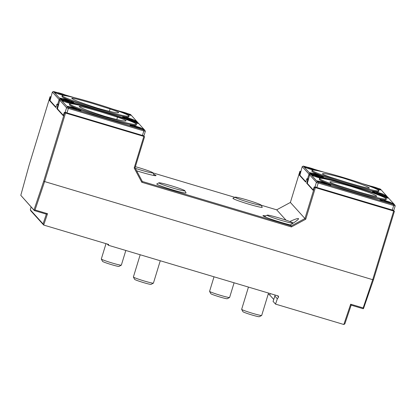 <?xml version="1.0" encoding="UTF-8"?>
<svg xmlns="http://www.w3.org/2000/svg" width="416" height="416" viewBox="0 0 416 416"><rect width="100%" height="100%" fill="white"/><g stroke="black" fill="none" stroke-linecap="round" stroke-linejoin="round"><path stroke-width="0.62" d="M117.515 117.177L101.13 112.003C91.889 109.252 79.451 105.799 79.175 106.496C80.678 108.082 89.315 111.389 105.087 116.412C118.472 120.156 125.46 121.618 126.053 120.801C126.407 120.442 123.562 119.236 117.515 117.177L116.771 119.517M331.058 177.398L347.443 182.572C356.668 185.318 369.086 188.765 369.392 188.084C367.91 186.503 359.273 183.196 343.481 178.162C330.065 174.408 323.076 172.952 322.514 173.779C322.197 174.148 325.042 175.354 331.058 177.398M110.089 108.971L93.699 103.797C84.464 101.046 72.02 97.594 71.75 98.29C73.252 99.876 81.89 103.184 97.661 108.207C111.046 111.951 118.03 113.412 118.628 112.596C118.981 112.237 116.137 111.03 110.089 108.971L109.346 111.311M338.484 185.604L354.869 190.778C364.094 193.523 376.511 196.971 376.818 196.29C375.336 194.709 366.699 191.402 350.906 186.368C337.49 182.614 330.502 181.158 329.94 181.984C329.623 182.354 332.467 183.56 338.484 185.604M310.669 168.069A4.191 0.265 -163 0 1 314.954 169.598A4.191 0.265 -163 0 1 310.934 168.698A4.191 0.265 -163 0 1 307.102 167.196A4.191 0.265 -163 0 1 310.669 168.069M316.098 174.065A4.191 0.265 -163 0 1 320.382 175.594A4.191 0.265 -163 0 1 316.363 174.694A4.191 0.265 -163 0 1 312.525 173.191A4.191 0.265 -163 0 1 316.098 174.065M383.744 194.48A4.191 0.265 -163 0 1 379.48 193.476A4.191 0.265 -163 0 1 375.84 192.036A4.191 0.265 -163 0 1 379.829 193.034A4.191 0.265 -163 0 1 383.692 194.438A4.191 0.265 -163 0 1 383.744 194.48M373.963 186.966A4.191 0.265 -163 0 1 378.248 188.49A4.191 0.265 -163 0 1 374.234 187.595A4.191 0.265 -163 0 1 370.396 186.092A4.191 0.265 -163 0 1 373.963 186.966M348.353 183.633A34.923 2.194 -163 0 1 312.218 170.544A34.923 2.194 -163 0 1 312.104 170.269A34.923 2.194 -163 0 1 346.138 178.381A34.923 2.194 -163 0 1 378.898 190.689A34.923 2.194 -163 0 1 348.353 183.633M310.196 174.569L308.984 174.127L310.04 173.514L311.319 173.976L311.064 174.366M353.439 186.55L386.09 196.295L386.157 196.726M311.319 173.976L346.736 184.548M378.898 190.689L378.643 191.521A34.923 2.194 -163 0 1 346.351 183.94A34.923 2.194 -163 0 1 311.964 171.376A34.923 2.194 -163 0 1 311.849 171.101L312.104 170.269M378.586 188.724A7.42 0.468 -163 0 1 380.983 189.706L380.448 189.114L377.551 188.167M370.713 186.124L362.341 183.628M323.991 172.177L314.252 169.27M307.419 167.232L303.321 166.088L302.203 166.639L299.9 175.23L305.791 181.74M313.321 170.071A7.42 0.468 -163 0 1 304.086 166.93L310.04 173.514M303.321 166.088L304.086 166.93M303.857 166.681A7.42 0.468 -163 0 1 306.696 167.201M315.276 169.822A7.42 0.468 -163 0 1 317.517 170.711M320.694 175.812A7.42 0.468 -163 0 1 323.424 177.055A7.42 0.468 -163 0 1 321.729 176.826A7.42 0.468 -163 0 1 314.808 174.881A7.42 0.468 -163 0 1 309.504 172.921M309.28 172.671A7.42 0.468 -163 0 1 312.135 173.196M386.09 196.295L387.166 196.534L387.525 197.194M387.166 196.534L386.63 195.946A7.42 0.468 -163 0 1 379.267 194.142A7.42 0.468 -163 0 1 372.476 191.594A7.42 0.468 -163 0 1 375.268 192.046M384.171 194.776A7.42 0.468 -163 0 1 386.407 195.697L381.212 189.956A7.42 0.468 -163 0 1 379.621 189.732A7.42 0.468 -163 0 1 375.762 188.718M368.035 185.645A7.42 0.468 -163 0 1 370.001 186.098M308.391 178.911L307.606 178.63L308.984 174.127L302.203 166.639M308.381 178.942L307.429 178.656L307.273 178.953M31.106 206.991L30.321 209.841L43.056 223.912L46.348 214.157M30.321 209.841L30.841 210.865L43.69 225.056L108.649 244.447L108.378 245.263L278.278 295.984L278.626 297.019L277.326 298.797L275.538 304.112L343.829 324.501L350.672 304.205L363.168 307.934L372.694 279.687L393.676 211.047L394.436 211.219L373.485 279.744L372.694 279.687L43.68 181.288L64.631 112.762L144.586 136.63L135.044 167.825L134.181 168.002L143.822 136.458M43.056 223.912L43.69 225.056L47.518 213.704L46.379 214.167L34.356 210.579L20.8 195.333L34.216 210.304L35.027 209.971L47.518 213.704M351.166 305.157L344.864 323.856L343.829 324.501M363.168 307.934L363.496 308.604L363.163 308.74L351.14 305.152L350.672 304.205M34.356 210.579L34.216 210.304M51.059 96.907L50.066 96.668L29.115 165.194L20.8 195.333M50.066 96.668L51.007 97.209M50.804 97.9L50.216 97.729L50.388 97.022M58.432 104.666L56.883 104.203L55.827 107.5L49.4 100.396L50.216 97.729M56.883 104.203L58.432 105.414M144.586 136.63L64.308 112.408L63.253 115.705L56.826 108.602L57.814 105.227M64.308 112.408L64.631 112.762M65.536 113.09L44.548 181.724L35.027 209.971M34.018 209.94L43.68 181.288M58.23 106.106L57.642 105.934M261.154 205.192L276.671 209.83L290.378 202.452L299.92 171.257L300.908 171.496M289.812 221.504C295.724 218.868 298.636 217.974 298.553 218.832C298.163 219.747 295.422 221.78 290.342 224.931L291.242 225.924L291.403 226.938L141.799 182.281L134.181 168.002M135.044 167.825L142.329 181.47L291.242 225.924L304.949 218.546L305.744 219.222L291.403 226.938M290.378 202.452L304.949 218.546L314.486 187.351L393.676 211.047M315.39 187.678L305.744 219.222M142.329 181.47L141.799 182.281M57.481 108.794L56.826 108.602M62.504 100.937A13.967 13.967 0 0 1 64.688 100.76A4.191 0.265 -163 0 1 68.676 101.759A4.191 0.265 -163 0 1 72.54 103.163A4.191 0.265 -163 0 1 69.134 102.445A4.191 0.265 -163 0 1 64.605 100.818A4.191 0.265 -163 0 1 64.688 100.76L60.892 99.705L59.779 100.256L57.47 108.846L63.362 115.357M50.055 100.589L49.4 100.396M57.273 92.555L53.466 91.499L52.354 92.05L50.045 100.641L55.936 107.151M153.618 174.252A17.477 1.097 -163 0 1 156.042 175.604A17.477 1.097 -163 0 1 136.64 170.81M234.801 197.33L152.88 172.874M290.342 224.931A17.477 1.097 -163 0 1 272.418 219.627A17.477 1.097 -163 0 1 262.959 215.691A17.477 1.097 -163 0 1 265.725 215.92M276.671 209.83L286.016 220.152M184.917 190.772L186.051 192.894A15.324 0.962 -163 0 1 172.354 189.769A15.324 0.962 -163 0 1 156.801 184.116A15.324 0.962 -163 0 1 156.796 183.95L158.917 182.827A13.619 0.853 -163 0 1 172.151 186.03A13.619 0.853 -163 0 1 184.917 190.772A13.619 0.853 -163 0 1 172.744 188.001A13.619 0.853 -163 0 1 158.922 182.978A13.619 0.853 -163 0 1 158.917 182.827M261.108 205.109L262.241 207.23A15.324 0.962 -163 0 1 248.544 204.11A15.324 0.962 -163 0 1 232.991 198.458A15.324 0.962 -163 0 1 232.986 198.286L235.113 197.163A13.619 0.853 -163 0 1 248.342 200.372A13.619 0.853 -163 0 1 261.108 205.109A13.619 0.853 -163 0 1 248.934 202.337A13.619 0.853 -163 0 1 235.113 197.314A13.619 0.853 -163 0 1 235.113 197.163M394.436 211.219L314.486 187.351M314.163 186.997L313.108 190.294L306.68 183.191L307.668 179.816L308.287 180.003M308.084 180.695L307.497 180.518M308.287 179.254L306.738 178.792L307.668 179.816M300.659 172.489L300.071 172.318L300.238 171.61L300.856 171.798M299.92 171.257L300.238 171.61M363.496 308.604L373.485 279.744M306.738 178.792L305.682 182.088L299.255 174.985L300.071 172.318M307.336 183.383L306.68 183.191M299.91 175.178L299.255 174.985M313.217 189.946L307.325 183.435L309.634 174.845L310.747 174.294L316.685 181.002L318.744 182.182L318.214 182.988L316.41 182.333L317.465 181.719M275.538 304.112L273.062 301.376L275.246 295.079M274.726 295.922L277.326 298.797M268.195 294.19A18.351 1.154 -163 0 1 269.797 295.084L273.676 299.369M107.266 244.036L108.378 245.263M318.094 176.275A4.191 0.265 -163 0 1 322.379 177.804A4.191 0.265 -163 0 1 318.36 176.904A4.191 0.265 -163 0 1 314.527 175.401A4.191 0.265 -163 0 1 318.094 176.275M323.523 182.27A4.191 0.265 -163 0 1 327.808 183.799A4.191 0.265 -163 0 1 323.788 182.9A4.191 0.265 -163 0 1 319.951 181.397A4.191 0.265 -163 0 1 323.523 182.27M391.17 202.686A4.191 0.265 -163 0 1 386.906 201.682A4.191 0.265 -163 0 1 383.266 200.242A4.191 0.265 -163 0 1 387.254 201.24A4.191 0.265 -163 0 1 391.118 202.644A4.191 0.265 -163 0 1 391.17 202.686M381.394 195.166A4.191 0.265 -163 0 1 385.674 196.695A4.191 0.265 -163 0 1 381.659 195.801A4.191 0.265 -163 0 1 377.822 194.298A4.191 0.265 -163 0 1 381.394 195.166M355.779 191.838A34.923 2.194 -163 0 1 319.644 178.75A34.923 2.194 -163 0 1 319.53 178.474A34.923 2.194 -163 0 1 353.569 186.586A34.923 2.194 -163 0 1 386.324 198.895A34.923 2.194 -163 0 1 355.779 191.838M393.676 205.514L318.214 182.988L316.841 187.486L392.304 210.018L393.676 205.514L393.515 204.5L394.592 204.74L395.2 205.858L393.676 205.514M318.744 182.182L393.515 204.5M386.324 198.895L386.069 199.727A34.923 2.194 -163 0 1 353.777 192.145A34.923 2.194 -163 0 1 319.389 179.582A34.923 2.194 -163 0 1 319.275 179.306L319.53 178.474M386.012 196.929A7.42 0.468 -163 0 1 388.409 197.912L387.873 197.319L384.977 196.373M378.139 194.329L369.767 191.833M331.417 180.383L321.677 177.476M314.844 175.438L310.747 174.294M320.746 178.272A7.42 0.468 -163 0 1 311.511 175.136M311.282 174.886A7.42 0.468 -163 0 1 314.122 175.406M322.702 178.027A7.42 0.468 -163 0 1 324.943 178.916M328.12 184.018A7.42 0.468 -163 0 1 330.85 185.26A7.42 0.468 -163 0 1 329.155 185.032A7.42 0.468 -163 0 1 322.234 183.082A7.42 0.468 -163 0 1 316.93 181.126M316.706 180.877A7.42 0.468 -163 0 1 319.561 181.402M394.592 204.74L394.056 204.152A7.42 0.468 -163 0 1 386.693 202.348A7.42 0.468 -163 0 1 379.902 199.8A7.42 0.468 -163 0 1 382.694 200.252M391.596 202.982A7.42 0.468 -163 0 1 393.832 203.902L388.638 198.162A7.42 0.468 -163 0 1 387.046 197.938A7.42 0.468 -163 0 1 383.188 196.924M375.461 193.851A7.42 0.468 -163 0 1 377.426 194.303M316.841 187.486L315.032 186.836L316.41 182.333L309.634 174.845M392.735 210.111L393.65 210.387L393.494 210.678M316.321 187.304L314.86 186.862L314.704 187.158M395.2 205.858L393.822 210.356L392.304 210.018M137.649 127.332A4.191 0.265 -163 0 1 133.396 125.705A4.191 0.265 -163 0 1 137.384 126.703A4.191 0.265 -163 0 1 141.248 128.107A4.191 0.265 -163 0 1 137.649 127.332M132.22 121.337A4.191 0.265 -163 0 1 127.967 119.709A4.191 0.265 -163 0 1 131.955 120.708A4.191 0.265 -163 0 1 135.824 122.106A4.191 0.265 -163 0 1 132.22 121.337M74.355 108.436A4.191 0.265 -163 0 1 70.101 106.808A4.191 0.265 -163 0 1 74.09 107.806A4.191 0.265 -163 0 1 77.953 109.21A4.191 0.265 -163 0 1 74.355 108.436M100.22 110.942A34.923 2.194 -163 0 1 136.354 124.03A34.923 2.194 -163 0 1 136.469 124.306A34.923 2.194 -163 0 1 102.43 116.194A34.923 2.194 -163 0 1 69.675 103.886A34.923 2.194 -163 0 1 100.22 110.942M138.757 123.578L138.024 122.73L135.122 121.784M128.284 119.74L119.917 117.244M81.562 105.794L72.285 103.022M136.469 124.306L136.214 125.138A34.923 2.194 -163 0 1 102.175 117.026A34.923 2.194 -163 0 1 69.42 104.718L69.675 103.886M66.986 112.897L65.177 112.247L66.555 107.744L68.359 108.399L66.986 112.897L142.449 135.429L143.827 130.931L143.666 129.912L144.737 130.151L145.345 131.269L143.827 130.931L68.359 108.399L68.89 107.593L143.666 129.912M144.175 129.568L138.783 123.573A7.42 0.468 -163 0 1 133.333 122.335M144.737 130.151L144.206 129.563A7.42 0.468 -163 0 1 136.838 127.759A7.42 0.468 -163 0 1 130.047 125.211A7.42 0.468 -163 0 1 133.016 125.71M141.57 128.331A7.42 0.468 -163 0 1 143.978 129.314M125.606 119.262A7.42 0.468 -163 0 1 127.572 119.714M136.157 122.34A7.42 0.468 -163 0 1 138.554 123.323M60.892 99.705L61.428 100.298A7.42 0.468 -163 0 1 64.09 100.776M73.018 103.501A7.42 0.468 -163 0 1 75.093 104.328M70.892 103.688A7.42 0.468 -163 0 1 61.656 100.547L66.851 106.288A7.42 0.468 -163 0 1 69.711 106.813M78.265 109.429A7.42 0.468 -163 0 1 81 110.672A7.42 0.468 -163 0 1 74.682 109.205A7.42 0.468 -163 0 1 67.075 106.538L68.89 107.593M59.779 100.256L66.555 107.744L67.61 107.13M145.345 131.269L143.972 135.767L142.449 135.429M64.849 112.57L65.177 112.247M65 112.273L66.472 112.715M142.886 135.522L143.816 135.73M143.64 136.089L143.785 135.793M130.224 119.127A4.191 0.265 -163 0 1 125.97 117.499A4.191 0.265 -163 0 1 129.958 118.498A4.191 0.265 -163 0 1 133.822 119.902A4.191 0.265 -163 0 1 130.224 119.127M124.795 113.131A4.191 0.265 -163 0 1 120.541 111.504A4.191 0.265 -163 0 1 124.53 112.502A4.191 0.265 -163 0 1 128.398 113.901A4.191 0.265 -163 0 1 124.795 113.131M57.179 92.612A4.191 0.265 -163 0 1 57.262 92.555A4.191 0.265 -163 0 1 61.251 93.553A4.191 0.265 -163 0 1 65.114 94.957A4.191 0.265 -163 0 1 61.708 94.24A4.191 0.265 -163 0 1 57.179 92.612M66.929 100.23A4.191 0.265 -163 0 1 62.676 98.602A4.191 0.265 -163 0 1 66.659 99.601A4.191 0.265 -163 0 1 70.528 101.005A4.191 0.265 -163 0 1 66.929 100.23M92.794 102.736A34.923 2.194 -163 0 1 128.924 115.825A34.923 2.194 -163 0 1 129.043 116.1A34.923 2.194 -163 0 1 95.004 107.988A34.923 2.194 -163 0 1 62.249 95.68A34.923 2.194 -163 0 1 92.794 102.736M131.331 115.372L130.598 114.525L127.696 113.578M120.858 111.535L112.492 109.039M74.136 97.588L64.86 94.817M129.043 116.1L128.788 116.932A34.923 2.194 -163 0 1 94.749 108.82A34.923 2.194 -163 0 1 61.994 96.512L62.249 95.68M136.308 122.138L136.24 121.706L137.311 121.945L137.67 122.606M61.209 99.778L61.464 99.388L96.881 109.959M103.584 111.961L136.24 121.706M136.75 121.363L131.357 115.367A7.42 0.468 -163 0 1 125.908 114.13M137.311 121.945L136.781 121.358A7.42 0.468 -163 0 1 129.412 119.553A7.42 0.468 -163 0 1 122.621 117.005A7.42 0.468 -163 0 1 125.59 117.504M134.144 120.125A7.42 0.468 -163 0 1 136.552 121.108M118.18 111.056A7.42 0.468 -163 0 1 120.146 111.509M128.731 114.135A7.42 0.468 -163 0 1 131.128 115.118M53.466 91.499L54.002 92.092A7.42 0.468 -163 0 1 56.664 92.57M65.593 95.295A7.42 0.468 -163 0 1 67.662 96.122M63.466 95.482A7.42 0.468 -163 0 1 54.231 92.342L59.426 98.082A7.42 0.468 -163 0 1 62.28 98.608M70.84 101.223A7.42 0.468 -163 0 1 73.57 102.466A7.42 0.468 -163 0 1 67.257 101A7.42 0.468 -163 0 1 59.649 98.332L61.464 99.388M60.341 99.98L59.129 99.538L60.185 98.925M58.536 104.322L57.751 104.042L59.129 99.538L52.354 92.05M57.424 104.364L57.751 104.042M57.58 104.068L58.526 104.354M234.099 282.797L229.616 297.456A10.478 0.66 -163 0 1 229.585 297.487A10.478 0.66 -163 0 1 219.617 295.084A10.478 0.66 -163 0 1 209.612 291.413A10.478 0.66 -163 0 1 209.586 291.377A10.478 0.66 -163 0 1 209.581 291.33L214.022 276.801M229.585 297.487L227.25 298.724A8.601 0.541 -163 0 1 219.066 296.748A8.601 0.541 -163 0 1 210.855 293.732A8.601 0.541 -163 0 1 210.834 293.701L209.586 291.377M125.83 250.474L121.347 265.132A10.478 0.66 -163 0 1 121.316 265.169L118.981 266.401A8.601 0.541 -163 0 1 110.796 264.43A8.601 0.541 -163 0 1 102.586 261.414A8.601 0.541 -163 0 1 102.56 261.383L101.317 259.054A10.478 0.66 -163 0 1 101.312 259.007L106.002 243.656M121.316 265.169A10.478 0.66 -163 0 1 111.348 262.761A10.478 0.66 -163 0 1 101.343 259.09A10.478 0.66 -163 0 1 101.317 259.054M160.264 260.754L153.426 283.119A10.478 0.66 -163 0 1 153.395 283.15A10.478 0.66 -163 0 1 143.426 280.748A10.478 0.66 -163 0 1 133.422 277.072A10.478 0.66 -163 0 1 133.396 277.035A10.478 0.66 -163 0 1 133.39 276.988L140.187 254.758M153.395 283.15L151.06 284.383A8.601 0.541 -163 0 1 142.875 282.412A8.601 0.541 -163 0 1 134.664 279.396A8.601 0.541 -163 0 1 134.638 279.365L133.396 277.035M268.533 293.072L261.695 315.437A10.478 0.66 -163 0 1 261.664 315.474L259.329 316.706A8.601 0.541 -163 0 1 251.144 314.735A8.601 0.541 -163 0 1 242.934 311.719A8.601 0.541 -163 0 1 242.913 311.688L241.665 309.358A10.478 0.66 -163 0 1 241.66 309.312L248.456 287.082M261.664 315.474A10.478 0.66 -163 0 1 251.696 313.066A10.478 0.66 -163 0 1 241.691 309.395A10.478 0.66 -163 0 1 241.665 309.358M135.398 166.681A13.619 0.853 -163 0 1 152.838 172.791A13.619 0.853 -163 0 1 135.32 168.334M152.838 172.791L154.227 175.391A15.714 0.988 -163 0 1 154.242 175.464A15.714 0.988 -163 0 1 154.128 175.536M293.03 223.231A13.619 0.853 -163 0 1 279.687 219.918A13.619 0.853 -163 0 1 267.192 215.296A13.619 0.853 -163 0 1 267.192 215.145A13.619 0.853 -163 0 1 280.42 218.353A13.619 0.853 -163 0 1 293.186 223.096A13.619 0.853 -163 0 1 293.197 223.122L293.186 223.096M264.586 216.7A15.714 0.988 -163 0 1 264.534 216.575A15.714 0.988 -163 0 1 264.581 216.528L267.192 215.145M277.472 295.745L278.626 297.019M269.797 295.084L270.26 293.587M307.102 167.196A13.967 13.967 0 0 0 305.022 167.357M316.072 170.435A13.967 13.967 0 0 0 314.954 169.598M312.525 173.191A13.967 13.967 0 0 0 310.45 173.347M322.02 176.888A13.967 13.967 0 0 0 320.382 175.594M385.398 195.801A13.967 13.967 0 0 0 383.692 194.438M375.84 192.036A13.967 13.967 0 0 0 373.651 192.213M370.396 186.092A13.967 13.967 0 0 0 369.346 186.134M379.886 189.79A13.967 13.967 0 0 0 378.248 188.49M314.527 175.401A13.967 13.967 0 0 0 312.447 175.562M323.497 178.641A13.967 13.967 0 0 0 322.379 177.804M319.951 181.397A13.967 13.967 0 0 0 317.881 181.553M329.446 185.094A13.967 13.967 0 0 0 327.808 183.799M392.824 204.001A13.967 13.967 0 0 0 391.118 202.644M383.266 200.242A13.967 13.967 0 0 0 381.077 200.418M377.822 194.298A13.967 13.967 0 0 0 376.771 194.34M387.312 197.995A13.967 13.967 0 0 0 385.674 196.695M142.88 129.397A13.967 13.967 0 0 0 141.248 128.107M133.396 125.705A13.967 13.967 0 0 0 131.31 125.866M137.462 123.406A13.967 13.967 0 0 0 135.824 122.106M127.967 119.709A13.967 13.967 0 0 0 126.916 119.751M73.741 104.073A13.967 13.967 0 0 0 72.54 103.163M79.591 110.505A13.967 13.967 0 0 0 77.953 109.21M70.101 106.808A13.967 13.967 0 0 0 68.026 106.964M135.455 121.191A13.967 13.967 0 0 0 133.822 119.902M125.97 117.499A13.967 13.967 0 0 0 123.885 117.66M130.036 115.201A13.967 13.967 0 0 0 128.398 113.901M120.541 111.504A13.967 13.967 0 0 0 119.491 111.545M66.316 95.867A13.967 13.967 0 0 0 65.114 94.957M57.262 92.555A13.967 13.967 0 0 0 55.078 92.732M72.166 102.3A13.967 13.967 0 0 0 70.528 101.005M62.676 98.602A13.967 13.967 0 0 0 60.601 98.764"/></g></svg>
